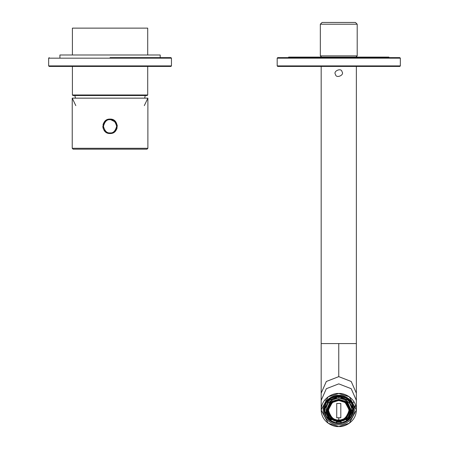 <?xml version="1.0" encoding="UTF-8"?>
<svg xmlns="http://www.w3.org/2000/svg" width="449" height="449" viewBox="0 0 449 449"><rect width="100%" height="100%" fill="white"/><g stroke="black" fill="none" stroke-linecap="round" stroke-linejoin="round"><path stroke-width="0.67" d="M74.871 95.514L75.432 98.151L74.871 95.514M147.71 28.13L72.407 28.13L72.407 54.997L72.407 28.13L147.71 28.13L147.71 54.997M72.407 66.43L72.407 94.986L147.71 94.986L72.407 94.986L72.407 66.43M147.177 95.514L72.94 95.514L147.177 95.514L147.71 94.986L147.71 66.43M72.407 94.986L72.94 95.514L72.407 94.986M355.44 22.45L322.09 22.45L355.44 22.45L357.196 24.207L320.333 24.207L320.333 55.878L357.196 55.878L320.333 55.878L320.333 24.207L357.196 24.207L357.196 55.878L355.967 57.107L357.196 55.878M322.09 22.45L320.333 24.207L322.09 22.45M170.929 66.43L49.188 66.43L170.929 66.43L171.456 65.902L48.66 65.902L171.456 65.902L171.456 58.162L48.66 58.162L171.456 58.162L171.456 65.902M110.056 57.635L170.929 57.635L110.056 57.635M59.919 57.635L59.919 54.997L59.919 57.635M160.198 54.997L59.919 54.997L160.198 54.997L160.198 57.635M110.056 119.703C106.941 119.327 104.74 121.527 103.461 126.298C104.74 131.074 106.941 133.274 110.056 132.898C113.176 133.274 115.376 131.074 116.656 126.298C115.376 121.527 113.176 119.327 110.056 119.703C113.176 119.327 115.376 121.527 116.656 126.298C115.376 131.074 113.176 133.274 110.056 132.898C106.941 133.274 104.74 131.074 103.461 126.298C104.74 121.527 106.941 119.327 110.056 119.703L110.056 119.35C105.869 119.793 103.551 122.111 103.107 126.298C101.906 131.647 112.042 135.845 114.972 131.215C119.602 128.285 115.404 118.149 110.056 119.35L110.056 119.703M103.107 126.298C103.551 122.111 105.869 119.793 110.056 119.35C115.404 118.149 119.602 128.285 114.972 131.215C112.042 135.845 101.906 131.647 103.107 126.298M117.004 126.584L114.849 131.333L117.009 126.298L116.953 125.423M110.056 119.35L115.618 122.134L117.009 126.298M147.003 149.169L73.114 149.169L147.003 149.169L147.884 148.293L72.233 148.293L147.884 148.293L147.884 98.151L72.233 98.151L75.808 105.633M72.233 148.293L72.233 98.151L72.233 148.293L73.114 149.169M144.309 105.633L147.884 98.151L72.233 98.151M110.056 133.516L110.056 133.516C100.761 133.959 100.739 118.648 110.061 119.086C119.355 118.637 119.378 133.954 110.056 133.516C119.378 133.954 119.355 118.637 110.061 119.086C100.739 118.648 100.761 133.959 110.056 133.516L106.059 132.303M104.948 131.394L104.073 130.322M102.984 127.701L102.843 126.298M102.989 124.873L103.388 123.559M104.095 122.246L104.948 121.213M107.418 119.586L108.619 119.232M111.453 119.226L110.078 119.086L114.057 120.298M115.168 121.208L116.044 122.28M117.133 124.901L117.273 126.304M117.127 127.729L116.729 129.043M116.022 130.356L115.168 131.389M115.152 131.411L114.068 132.298M112.811 132.966L111.498 133.37M108.658 133.375L110.033 133.516M356.36 410.016L349.322 423.244L338.765 426.55L328.208 423.244L321.175 410.016L328.208 396.793L338.765 393.487C333.618 392.824 321.411 397.78 321.175 410.016C321.411 422.256 333.618 427.212 338.765 426.55C343.912 427.212 356.119 422.256 356.36 410.016C356.119 397.78 343.912 392.824 338.765 393.487L349.322 396.793L356.36 410.016L356.36 400.39L351.208 388.705L338.765 383.861L326.328 388.705L321.175 400.39L321.175 393.167L326.328 381.482L338.765 376.638L326.328 381.476L321.175 393.167L321.175 343.575L356.36 343.575L321.175 343.575L321.175 66.43M338.765 376.638L351.208 381.482L356.36 393.167L351.208 381.476L338.765 376.638L338.765 343.575L356.36 343.575L338.765 343.575L338.765 376.638M323.656 408.859L323.269 408.22M352.729 403.23L353.902 401.591M338.765 395.872L329.925 398.639L324.032 409.718L329.925 420.792L338.765 423.564L347.605 420.792L353.498 409.718L347.605 398.639L338.765 395.872C343.075 395.316 353.301 399.47 353.498 409.718C353.301 419.967 343.075 424.12 338.765 423.564C334.454 424.12 324.234 419.967 324.032 409.718C324.234 399.47 334.454 395.316 338.765 395.872L338.765 395.344C334.196 394.755 323.364 399.161 323.151 410.016C323.364 420.876 334.196 425.282 338.765 424.692C343.333 425.282 354.166 420.876 354.379 410.016C354.166 399.161 343.333 394.755 338.765 395.344L338.765 395.872M352.038 410.1L351.623 411.548M326.502 412.928L326.126 412.115M338.765 395.344C343.333 394.755 354.166 399.161 354.379 410.016C354.166 420.876 343.333 425.282 338.765 424.692C334.196 425.282 323.364 420.876 323.151 410.016C323.364 399.161 334.196 394.755 338.765 395.344M325.205 400.39L325.244 399.447M353.874 408.859L355.597 405.206M335.515 74.467C335.97 78.805 344.776 75.14 342.015 71.767C341.566 67.429 332.76 71.094 335.515 74.467M341.195 422.964L338.765 423.16L338.765 423.474L341.285 423.267L340.993 421.886L336.537 421.886L336.335 422.964L338.765 423.16L338.765 423.474L338.765 423.16L341.195 422.964L341.285 423.267L340.993 421.28L340.993 421.886L338.765 422.066L338.765 421.067L338.765 422.066L336.537 421.886L336.537 421.28L336.245 423.267L338.765 423.474L338.765 423.16L336.335 422.964L336.245 423.267L336.245 422.846L330.442 420.59L336.245 422.846L336.245 423.267L336.335 422.964M340.808 403.443L340.808 417.806L340.808 403.477L336.728 403.477L336.728 417.806L340.808 417.806L338.765 417.839L338.765 419.91C343.608 420.455 347.026 417.244 349.013 410.279C347.026 403.314 343.608 400.104 338.765 400.648C333.921 400.104 330.503 403.314 328.516 410.279C330.503 417.244 333.921 420.455 338.765 419.91L338.765 417.839L336.728 417.806L336.728 403.477L340.808 403.477L340.808 417.806L336.728 417.772L336.728 403.443M346.791 420.786L350.22 417.559L349.271 416.93L346.123 419.888L347.088 421.01L350.658 417.66L350.22 417.559L346.791 420.786L347.088 421.01L346.123 419.888L349.271 416.93L351.393 412.109L351.393 407.322L349.271 402.506L351.393 407.322L351.393 412.109L352.538 412.3L352.538 407.737L351.393 407.928L352.538 407.737L352.538 412.3L353.06 412.204L353.279 409.836L353.06 412.204L352.538 412.3L353.06 412.204L353.06 407.468L353.279 409.836L351.393 402.579M350.658 417.66L350.22 417.559L350.658 417.66L350.658 417.239L350.658 417.66M327.31 417.559L330.745 420.786L331.413 419.888L328.264 416.93L326.878 417.66L330.442 421.01L330.745 420.786L327.31 417.559L326.878 417.66L324.47 411.784L326.878 417.66L328.264 416.93L331.413 419.888L331.413 419.287L334.32 420.719L331.413 419.287L330.745 420.786M324.47 412.204L324.47 407.468L324.992 407.737L324.992 412.3L326.137 412.109L326.137 407.928L324.47 407.468L324.47 412.204L324.992 412.3L324.992 407.737L326.137 407.928L326.137 412.109L328.264 416.33L328.264 416.93L328.264 416.33L326.878 417.239L328.264 416.33L326.137 411.509L326.137 412.109L324.992 412.3M330.745 399.251L327.31 402.478L328.264 403.107L331.413 400.149L330.442 398.667L326.878 402.018L327.31 402.478L330.745 399.251L331.413 400.149L328.264 403.107L326.878 402.018L330.442 398.667L330.442 398.246L330.745 399.251M341.195 397.073L336.335 397.073L336.537 398.151L340.993 398.151L341.285 396.405L336.245 396.405L336.335 397.073L341.195 397.073L340.993 398.151L336.537 398.151L336.245 396.405L341.285 396.405L341.285 395.984L341.195 397.073M350.22 402.478L346.791 399.251L346.123 400.149L349.271 403.107L350.658 402.018L347.088 398.667L346.791 399.251L350.22 402.478L349.271 403.107L346.123 400.149L346.123 399.548L340.993 397.55L346.123 399.548L346.123 400.149L347.088 398.667L350.658 402.018L350.658 401.591L353.06 407.047L352.538 407.737L353.06 407.047L351.393 407.322L353.06 407.047L350.658 401.591L350.22 402.478M336.526 398.089L330.374 401.165L326.923 409.017L326.923 410.375L331.659 401.468L338.765 399.245L331.659 401.468L326.923 410.375L331.659 419.276L338.765 421.504L338.765 421.184L338.765 421.504L338.765 421.184L345.556 419.057L350.08 410.554L345.556 402.046L338.765 399.919L331.979 402.046L327.45 410.554L331.979 419.057L338.765 421.184L331.979 419.057L327.45 410.554L331.979 402.046L338.765 399.919L345.556 402.046L350.08 410.554L345.556 419.057L338.765 421.184L338.765 421.504L345.87 419.276L350.607 410.375L345.87 401.468L338.765 399.245L345.87 401.468L350.607 410.375L350.607 409.017L347.161 401.165L341.004 398.089M338.765 420.634C333.691 421.207 330.116 417.845 328.039 410.554C330.116 403.258 333.691 399.902 338.765 400.474C343.839 399.902 347.414 403.258 349.496 410.554C347.414 417.845 343.839 421.207 338.765 420.634L345.202 418.62L349.496 410.554L345.202 402.489L338.765 400.474L332.327 402.489L328.039 410.554L332.327 418.62L338.765 420.522L332.35 418.519L328.039 410.498L332.35 418.519L338.765 420.634M347.936 417.441L351.578 409.516L347.936 417.441M346.611 399.487L341.173 397.18M336.357 397.18L330.919 399.487M327.787 402.792L326.075 407.316M325.957 409.516L329.6 417.441L325.957 409.516M329.92 416.414L327.832 413.293M326.945 409.696L331.429 400.278L338.765 397.887L346.1 400.278L350.585 409.696M336.537 397.55L331.413 399.548L331.413 400.149L330.442 398.246L331.413 399.548L336.537 397.55M328.264 402.506L326.137 407.928L326.137 407.322L324.47 407.047L326.878 401.591L324.47 407.468L324.47 407.047L326.137 407.322L328.264 402.506M343.21 420.719L346.123 419.287L346.123 419.888L346.123 419.287L343.21 420.719M352.538 412.3L351.393 412.109L351.393 411.509L349.271 416.33L350.658 417.239L353.06 411.784L350.658 417.239L349.271 416.33L349.271 416.93L350.22 417.559M347.088 420.59L341.285 422.846L341.285 423.267L340.993 421.28L341.285 422.846L347.088 420.59M326.142 402.579L324.251 409.308L326.142 402.579M336.245 395.984L336.245 396.405L336.245 395.984M347.088 398.246L346.123 399.548L347.088 398.246M338.765 395.984L341.246 396.192L336.284 396.192L338.765 395.984M346.931 398.459L348.968 400.138L346.931 398.459M350.074 416.857L349.76 417.25M341.145 422.077L336.391 422.077L341.145 422.077M330.891 419.989L327.77 417.25M328.567 400.138L330.599 398.459L328.567 400.138M338.765 396.046L336.295 396.248L341.234 396.248L338.765 396.046M330.638 398.504L329.88 399.054L330.638 398.504M324.924 407.726L324.851 408.708L324.924 407.726M327.821 417.216L330.924 419.938M336.402 422.021L341.133 422.021L336.402 422.021M346.606 419.938L350.024 416.824M352.42 411.677L352.684 408.708M347.649 399.054L346.897 398.504L347.649 399.054M330.571 398.987L327.562 402.046M352.482 411.688L352.746 409.572M336.537 421.28L336.245 422.846L336.537 421.28M349.496 410.498L345.186 418.519L338.765 420.522L345.186 418.519L349.496 410.498M338.765 419.91C333.921 420.455 330.503 417.244 328.516 410.279C330.503 403.314 333.921 400.104 338.765 400.648C343.608 400.104 347.026 403.314 349.013 410.279C347.026 417.244 343.608 420.455 338.765 419.91M336.728 417.772L340.808 417.772M277.718 66.43L399.812 66.43L277.718 66.43L277.19 65.902L400.34 65.902L400.34 58.162L277.19 58.162L400.34 58.162L400.34 65.902L277.19 65.902L277.19 58.162L277.718 57.635L399.812 57.635L277.718 57.635M400.34 58.162L399.812 57.635L400.34 58.162M399.812 66.43L400.34 65.902L399.812 66.43M338.765 57.635L338.765 57.107L288.628 57.107L388.907 57.107L338.765 57.107L338.765 57.635M338.765 57.107L288.628 57.107L338.765 57.107M145.246 95.514L144.685 98.151M321.563 57.107L320.333 55.878M49.188 57.635L48.66 58.162L48.66 65.902L49.188 66.43M171.456 58.162L170.929 57.635M356.36 400.396L356.36 66.43M321.175 410.016L321.175 400.39M336.25 423.3L341.279 423.3M350.647 417.693L347.077 421.044M330.453 421.044L326.883 417.693M324.475 412.216L324.251 409.308L325.985 402.826M326.923 410.375L328.286 415.572C330.616 419.388 334.107 421.375 338.765 421.532C345.954 420.881 349.9 417.16 350.607 410.375M351.545 402.826L353.279 409.308M388.907 57.635L388.907 57.107M288.628 57.635L288.628 57.107"/></g></svg>
